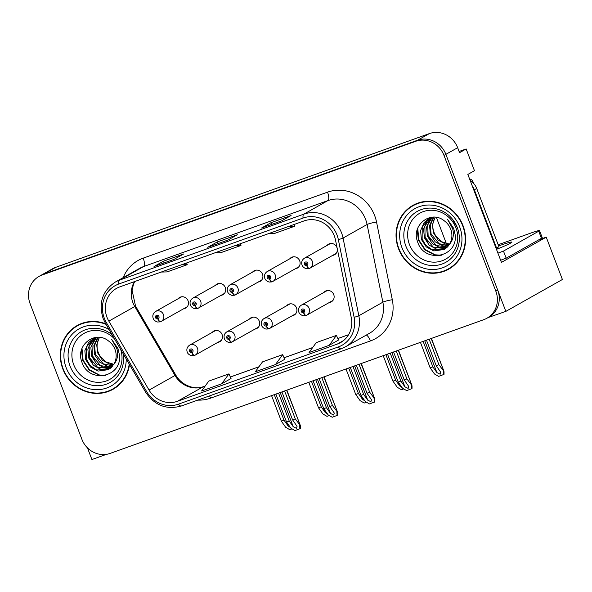 <?xml version="1.0" encoding="UTF-8"?>
<svg xmlns="http://www.w3.org/2000/svg" width="592" height="592" viewBox="0 0 592 592"><rect width="100%" height="100%" fill="white"/><g stroke="black" fill="none" stroke-linecap="round" stroke-linejoin="round"><path stroke-width="0.89" d="M217.789 342.398A6.098 5.698 -119.4 0 0 219.706 341.754A6.098 5.698 -119.4 0 0 222.081 334.524A6.098 5.698 -119.4 0 0 213.719 331.135A6.098 5.698 -119.4 0 0 212.18 332.438M255.004 329.078A6.098 5.698 -119.4 0 0 256.921 328.434A6.098 5.698 -119.4 0 0 259.296 321.204A6.098 5.698 -119.4 0 0 250.934 317.815A6.098 5.698 -119.4 0 0 249.395 319.118M292.219 315.758A6.098 5.698 -119.4 0 0 294.135 315.114A6.098 5.698 -119.4 0 0 296.511 307.884A6.098 5.698 -119.4 0 0 288.149 304.495A6.098 5.698 -119.4 0 0 286.609 305.805M295.415 268.731A6.098 5.698 -119.4 0 0 297.325 268.095A6.098 5.698 -119.4 0 0 299.707 260.857A6.098 5.698 -119.4 0 0 291.338 257.476A6.098 5.698 -119.4 0 0 289.799 258.778M258.201 282.051A6.098 5.698 -119.4 0 0 260.11 281.415A6.098 5.698 -119.4 0 0 262.493 274.177A6.098 5.698 -119.4 0 0 254.123 270.796A6.098 5.698 -119.4 0 0 252.584 272.098M220.986 295.371A6.098 5.698 -119.4 0 0 222.895 294.735A6.098 5.698 -119.4 0 0 225.278 287.497A6.098 5.698 -119.4 0 0 216.909 284.116A6.098 5.698 -119.4 0 0 215.37 285.418M183.772 308.691A6.098 5.698 -119.4 0 0 185.681 308.055A6.098 5.698 -119.4 0 0 188.064 300.817A6.098 5.698 -119.4 0 0 179.694 297.436A6.098 5.698 -119.4 0 0 178.155 298.738M329.433 302.438A6.098 5.698 -119.4 0 0 331.35 301.794A6.098 5.698 -119.4 0 0 333.725 294.564A6.098 5.698 -119.4 0 0 325.363 291.175A6.098 5.698 -119.4 0 0 323.824 292.485M332.63 255.418A6.098 5.698 -119.4 0 0 334.539 254.775A6.098 5.698 -119.4 0 0 336.922 247.537A6.098 5.698 -119.4 0 0 328.553 244.156A6.098 5.698 -119.4 0 0 327.013 245.458M538.794 239.804L546.231 237.148L501.454 262.389L467.858 174.425L474.458 170.703L466.156 148.955L459.555 152.677L457.66 147.704A22.859 21.364 -119.4 0 0 429.363 133.6L55.744 267.325A22.859 21.364 -119.4 0 0 52.658 268.731L40.878 275.376A22.859 21.364 -119.4 0 1 43.963 273.97A22.859 21.364 -119.4 0 0 40.878 275.376L38.991 276.442A22.859 21.364 -119.4 0 0 30.066 303.563L81.888 439.286A22.859 21.364 -119.4 0 0 110.186 453.391L483.805 319.665A22.859 21.364 -119.4 0 0 486.89 318.252A22.859 21.364 -119.4 0 0 495.815 291.131L443.993 155.407A22.859 21.364 -119.4 0 0 415.695 141.303L42.076 275.028A22.859 21.364 -119.4 0 0 38.991 276.442M459.103 151.485L466.156 148.955M87.453 447.855L91.915 459.54L106.464 454.33M415.695 141.303L43.963 273.97L417.582 140.245A22.859 21.364 -119.4 0 1 445.872 154.349A22.859 21.364 -119.4 0 0 417.582 140.245L429.363 133.6M546.231 237.148L562.4 279.498L505.842 311.385L445.872 154.349L497.702 290.073A22.859 21.364 -119.4 0 1 488.777 317.194L486.89 318.252M488.178 317.527L505.842 311.385M436.363 217.382L446.427 243.741M105.761 323.861A36.571 34.188 -119.4 0 0 77.115 325.578A36.571 34.188 -119.4 0 0 62.833 368.971A36.571 34.188 -119.4 0 0 113.035 389.284A36.571 34.188 -119.4 0 0 129.5 364.554M108.758 390.89A36.571 34.188 -119.4 0 0 113.967 388.737M398.564 248.803A36.571 34.188 -119.4 0 0 448.766 269.116A36.571 34.188 -119.4 0 0 463.055 225.722A36.571 34.188 -119.4 0 0 412.846 205.409A36.571 34.188 -119.4 0 0 398.564 248.803M444.488 270.722A36.571 34.188 -119.4 0 0 449.705 268.568M107.004 317.305A24.376 22.792 60.6 0 1 116.528 288.378A24.376 22.792 60.6 0 1 119.813 286.876L304.14 220.897A24.376 22.792 60.6 0 1 335.501 240.012L351.278 317.719A24.376 22.792 60.6 0 1 340.578 342.583A24.376 22.792 60.6 0 1 337.285 344.085L177.408 401.309A24.376 22.792 60.6 0 1 149.066 390.098L108.839 321.138A24.376 22.792 60.6 0 1 107.004 317.305M104.318 318.267A27.424 25.641 -119.4 0 0 106.382 322.581L146.609 391.534A27.424 25.641 -119.4 0 0 178.495 404.151L338.372 346.927A27.424 25.641 -119.4 0 0 354.112 317.268L338.335 239.56A27.424 25.641 -119.4 0 0 303.052 218.056L118.733 284.034A27.424 25.641 -119.4 0 0 104.318 318.267M281.659 220.831L291.086 215.518L270.929 222.725L261.509 228.046L281.659 220.831M271.58 224.427L270.929 222.725M174.181 259.296L183.609 253.983L163.451 261.198L154.031 266.511L174.181 259.296M164.102 262.892L163.451 261.198M227.92 240.063L237.348 234.75L217.19 241.965L207.77 247.278L227.92 240.063M217.841 243.66L217.19 241.965M221.719 383.794L228.934 373.878L208.784 381.093L201.569 391.009L221.719 383.794L231.043 378.517M329.196 345.328L336.411 335.412L316.261 342.62L309.046 352.536L329.196 345.328L338.52 340.045M275.458 364.561L282.673 354.645L262.522 361.86L255.307 371.769L275.458 364.561L284.782 359.277M214.933 252.828L220.823 252.673L240.981 245.458L240.426 243.704M235.083 245.613L240.981 245.458M161.194 272.061L167.085 271.906L187.242 264.691L186.687 262.937M181.344 264.853L187.242 264.691M268.672 233.596L274.562 233.44L294.72 226.225L294.165 224.472M288.822 226.381L294.72 226.225M282.673 354.645L284.789 359.3M228.934 373.878L231.05 378.532M336.411 335.412L338.528 340.06M413.801 204.899A36.571 34.188 -119.4 0 0 409.264 208.243M78.063 325.06A36.571 34.188 -119.4 0 0 73.526 328.405M393.562 351.966L404.218 379.879L408.709 386.428L408.147 388.419L404.913 386.813L400.858 381.078L398.172 382.04L402.538 388.219L406.66 390.609L411.988 388.604C412.136 386.036 411.973 384.822 411.507 384.963L406.904 378.917L396.248 351.004M327.272 290.531L301.284 305.191A5.713 5.343 60.6 0 1 309.128 308.365A5.713 5.343 60.6 0 1 306.9 315.144A5.713 5.343 60.6 0 1 306.345 315.41A3.811 1.347 -112.4 0 1 306.293 315.44A3.811 1.347 -112.4 0 1 303.666 312.576A1.902 1.783 -119.4 0 0 304.591 310.23A1.902 1.783 -119.4 0 0 302.238 309.054A1.902 1.783 -119.4 0 0 301.232 311.429A1.902 1.783 -119.4 0 0 303.518 312.628L303.156 311.547A0.762 0.71 60.6 0 1 302.542 310.164A0.762 0.71 60.6 0 1 303.585 310.593A0.762 0.71 60.6 0 1 303.215 311.533L303.666 312.576M303.622 310.704A0.762 0.71 60.6 0 1 303.385 310.289M303.518 312.628A3.811 1.325 73 0 0 305.812 315.61A3.811 1.325 73 0 0 305.909 315.566L306.071 315.469M398.49 350.198L411.854 385.192L398.261 350.279M387.516 354.127L398.172 382.04M390.202 353.165L400.858 381.078M404.218 379.879L406.904 378.917M411.514 388.877L411.27 385.096M426.477 340.178L436.215 365.671L440.707 372.22L440.145 374.211L436.903 372.605L432.856 366.877L430.169 367.839L434.528 374.011L438.65 376.408L443.985 374.396C444.126 371.828 443.963 370.614 443.497 370.755L438.901 364.709L429.163 339.216M330.469 243.512L304.48 258.164A5.713 5.343 60.6 0 1 312.324 261.338A5.713 5.343 60.6 0 1 310.09 268.124A5.713 5.343 60.6 0 1 309.542 268.391A3.811 1.347 -112.4 0 1 309.483 268.413A3.811 1.347 -112.4 0 1 306.856 265.556A1.902 1.783 -119.4 0 0 307.788 263.211A1.902 1.783 -119.4 0 0 305.428 262.034A1.902 1.783 -119.4 0 0 304.429 264.409A1.902 1.783 -119.4 0 0 306.715 265.608L306.353 264.528A0.762 0.71 60.6 0 1 305.731 263.144A0.762 0.71 60.6 0 1 306.782 263.566A0.762 0.71 60.6 0 1 306.412 264.506L306.856 265.556M306.811 263.684A0.762 0.71 60.6 0 1 306.582 263.27M306.715 265.608A3.811 1.325 73 0 0 309.009 268.59A3.811 1.325 73 0 0 309.098 268.546L309.268 268.45M431.413 338.417L443.845 370.992L431.183 338.498M420.431 342.346L430.169 367.839M423.117 341.384L432.856 366.877M436.215 365.671L438.901 364.709M443.504 374.669L443.26 370.888M356.347 365.286L367.003 393.199L371.495 399.741L370.932 401.739L367.699 400.133L363.643 394.398L360.957 395.36L365.323 401.539L369.445 403.929L374.78 401.924C374.921 399.356 374.758 398.142 374.292 398.283L369.689 392.237L359.033 364.324M290.058 303.851L264.069 318.511A5.713 5.343 60.6 0 1 271.913 321.685A5.713 5.343 60.6 0 1 269.686 328.464A5.713 5.343 60.6 0 1 269.131 328.73A3.811 1.347 -112.4 0 1 269.079 328.76A3.811 1.347 -112.4 0 1 266.452 325.896A1.902 1.783 -119.4 0 0 267.377 323.55A1.902 1.783 -119.4 0 0 265.024 322.374A1.902 1.783 -119.4 0 0 264.017 324.749A1.902 1.783 -119.4 0 0 266.304 325.948L265.941 324.867A0.762 0.71 60.6 0 1 265.327 323.484A0.762 0.71 60.6 0 1 266.37 323.905A0.762 0.71 60.6 0 1 266 324.845L266.452 325.896M266.407 324.024A0.762 0.71 60.6 0 1 266.171 323.609M266.304 325.948A3.811 1.325 73 0 0 268.598 328.93A3.811 1.325 73 0 0 268.694 328.886L268.857 328.789M361.275 363.518L374.64 398.512L361.046 363.599M350.301 367.447L360.957 395.36M352.987 366.485L363.643 394.398M367.003 393.199L369.689 392.237M374.299 402.197L374.055 398.416M319.132 378.606L329.788 406.519L334.28 413.061L333.718 415.059L330.484 413.453L326.436 407.718L323.743 408.68L328.109 414.859L332.23 417.249L337.566 415.244C337.706 412.676 337.544 411.462 337.077 411.603L332.482 405.557L321.819 377.644M252.843 317.171L226.854 331.831A5.713 5.343 60.6 0 1 234.698 334.998A5.713 5.343 60.6 0 1 232.471 341.784A5.713 5.343 60.6 0 1 231.916 342.05A3.811 1.347 -112.4 0 1 231.864 342.072A3.811 1.347 -112.4 0 1 229.237 339.216A1.902 1.783 -119.4 0 0 230.162 336.87A1.902 1.783 -119.4 0 0 227.809 335.694A1.902 1.783 -119.4 0 0 226.803 338.069A1.902 1.783 -119.4 0 0 229.089 339.268L228.727 338.187A0.762 0.71 60.6 0 1 228.112 336.804A0.762 0.71 60.6 0 1 229.156 337.225A0.762 0.71 60.6 0 1 228.786 338.165L229.237 339.216M229.193 337.344A0.762 0.71 60.6 0 1 228.956 336.929M229.089 339.268A3.811 1.325 73 0 0 231.383 342.25A3.811 1.325 73 0 0 231.479 342.206L231.642 342.109M324.061 376.838L337.425 411.832L323.831 376.919M313.087 380.767L323.743 408.68M315.773 379.805L326.436 407.718M329.788 406.519L332.482 405.557M337.085 415.517L336.841 411.729M281.918 391.919L292.574 419.839L297.066 426.381L296.503 428.379L293.269 426.773L289.222 421.038L286.528 422L290.894 428.179L295.016 430.569L300.351 428.564C300.492 425.996 300.329 424.782 299.863 424.923L295.267 418.877L284.604 390.964M215.629 330.491L189.64 345.143A5.713 5.343 60.6 0 1 197.484 348.318A5.713 5.343 60.6 0 1 195.256 355.104A5.713 5.343 60.6 0 1 194.701 355.37A3.811 1.347 -112.4 0 1 194.65 355.392A3.811 1.347 -112.4 0 1 192.023 352.536A1.902 1.783 -119.4 0 0 192.948 350.19A1.902 1.783 -119.4 0 0 190.594 349.014A1.902 1.783 -119.4 0 0 189.588 351.389A1.902 1.783 -119.4 0 0 191.875 352.588L191.512 351.507A0.762 0.71 60.6 0 1 190.898 350.124A0.762 0.71 60.6 0 1 191.941 350.545A0.762 0.71 60.6 0 1 191.571 351.485L192.023 352.536M191.978 350.664A0.762 0.71 60.6 0 1 191.741 350.249M191.875 352.588A3.811 1.325 73 0 0 194.169 355.57A3.811 1.325 73 0 0 194.265 355.526L194.428 355.429M286.846 390.158L300.211 425.152L286.617 390.239M275.872 394.087L286.528 422M278.558 393.125L289.222 421.038M292.574 419.839L295.267 418.877M299.87 428.83L299.626 425.049M293.255 256.832L267.266 271.484A5.713 5.343 60.6 0 1 275.11 274.658A5.713 5.343 60.6 0 1 272.875 281.444A5.713 5.343 60.6 0 1 272.327 281.711A3.811 1.347 -112.4 0 1 272.276 281.733A3.811 1.347 -112.4 0 1 269.641 278.876A1.902 1.783 -119.4 0 0 270.574 276.531A1.902 1.783 -119.4 0 0 268.213 275.354A1.902 1.783 -119.4 0 0 267.214 277.729A1.902 1.783 -119.4 0 0 269.501 278.928L269.138 277.848A0.762 0.71 60.6 0 1 268.516 276.464A0.762 0.71 60.6 0 1 269.567 276.886A0.762 0.71 60.6 0 1 269.197 277.826L269.641 278.876M269.597 277.004A0.762 0.71 60.6 0 1 269.367 276.59M269.501 278.928A3.811 1.325 73 0 0 271.795 281.91A3.811 1.325 73 0 0 271.883 281.866L272.054 281.77M383.216 355.666L392.955 381.159L397.313 387.331L401.435 389.728L403.722 388.907M392.955 381.159L395.641 380.197L385.903 354.704M402.086 387.582L399.689 385.925L395.641 380.197M256.04 270.152L230.051 284.804A5.713 5.343 60.6 0 1 237.895 287.978A5.713 5.343 60.6 0 1 235.66 294.757A5.713 5.343 60.6 0 1 235.113 295.031A3.811 1.347 -112.4 0 1 235.061 295.053A3.811 1.347 -112.4 0 1 232.427 292.196A1.902 1.783 -119.4 0 0 233.359 289.843A1.902 1.783 -119.4 0 0 230.998 288.674A1.902 1.783 -119.4 0 0 229.999 291.049A1.902 1.783 -119.4 0 0 232.286 292.248L231.923 291.168A0.762 0.71 60.6 0 1 231.302 289.784A0.762 0.71 60.6 0 1 232.353 290.206A0.762 0.71 60.6 0 1 231.983 291.146L232.427 292.196M232.382 290.324A0.762 0.71 60.6 0 1 232.153 289.91M232.286 292.248A3.811 1.325 73 0 0 234.58 295.223A3.811 1.325 73 0 0 234.669 295.186L234.839 295.09M346.002 368.986L355.74 394.472L360.099 400.651L364.221 403.041L366.507 402.227M355.74 394.472L358.426 393.517L348.688 368.024M364.872 400.902L362.474 399.245L358.426 393.517M218.825 283.472L192.837 298.124A5.713 5.343 60.6 0 1 200.681 301.298A5.713 5.343 60.6 0 1 198.453 308.077A5.713 5.343 60.6 0 1 197.898 308.351A3.811 1.347 -112.4 0 1 197.846 308.373A3.811 1.347 -112.4 0 1 195.219 305.516A1.902 1.783 -119.4 0 0 196.144 303.163A1.902 1.783 -119.4 0 0 193.784 301.994A1.902 1.783 -119.4 0 0 192.785 304.369A1.902 1.783 -119.4 0 0 195.071 305.568L194.709 304.488A0.762 0.71 60.6 0 1 194.087 303.104A0.762 0.71 60.6 0 1 195.138 303.526A0.762 0.71 60.6 0 1 194.768 304.466L195.219 305.516M195.175 303.644A0.762 0.71 60.6 0 1 194.938 303.23M195.071 305.568A3.811 1.325 73 0 0 197.365 308.543A3.811 1.325 73 0 0 197.454 308.506L197.624 308.41M308.787 382.306L318.526 407.792L322.884 413.971L327.006 416.361L329.293 415.547M318.526 407.792L321.212 406.83L311.473 381.344M327.657 414.222L325.26 412.565L321.212 406.83M181.611 296.792L155.622 311.444A5.713 5.343 60.6 0 1 163.466 314.618A5.713 5.343 60.6 0 1 161.239 321.397A5.713 5.343 60.6 0 1 160.684 321.671A3.811 1.347 -112.4 0 1 160.632 321.693A3.811 1.347 -112.4 0 1 158.005 318.836A1.902 1.783 -119.4 0 0 158.93 316.483A1.902 1.783 -119.4 0 0 156.569 315.314A1.902 1.783 -119.4 0 0 155.57 317.689A1.902 1.783 -119.4 0 0 157.857 318.888L157.494 317.808A0.762 0.71 60.6 0 1 156.88 316.424A0.762 0.71 60.6 0 1 157.923 316.846A0.762 0.71 60.6 0 1 157.553 317.786L158.005 318.836M157.96 316.964A0.762 0.71 60.6 0 1 157.724 316.55M157.857 318.888A3.811 1.325 73 0 0 160.151 321.863A3.811 1.325 73 0 0 160.24 321.826L160.41 321.73M271.573 395.626L281.311 421.112L285.67 427.291L289.791 429.681L292.078 428.867M281.311 421.112L283.997 420.15L274.266 394.664M290.443 427.542L288.045 425.885L283.997 420.15M496.836 249.21A23.236 1.302 -20.9 0 0 511.939 242.098A23.236 1.302 -20.9 0 0 498.634 245.909M498.19 244.748L530.01 233.359A15.237 0.858 159.1 0 1 539.527 230.584A15.237 0.858 159.1 0 1 538.727 231.206L503.474 251.089L506.19 258.193A15.237 0.858 -20.9 0 0 500.64 260.258M497.924 253.147A15.237 0.858 159.1 0 1 503.474 251.089M539.527 230.584L542.242 237.688A15.237 0.858 159.1 0 1 541.443 238.317L506.19 258.193M472.283 186.006A15.237 14.245 60.6 0 1 474.34 189.788L496.592 248.063A15.237 14.245 -119.4 0 0 496.037 248.218M474.34 189.788L476.701 188.463A15.237 14.245 -119.4 0 0 470.196 180.53M496.592 248.063L498.945 246.731L476.701 188.463M120.709 349.495A26.366 24.649 60.6 0 1 105.672 381.189A26.366 24.649 60.6 0 1 73.711 364.687A26.366 24.649 60.6 0 1 83.058 333.969A26.366 24.649 60.6 0 1 114.582 338.987M119.443 355.03L117.971 348.599L111.733 339.445L116.935 348.851C118.467 354.956 117.408 360.151 113.76 364.435A17.22 16.102 -119.4 0 0 114.974 349.339A17.22 16.102 -119.4 0 0 108.499 340.955C95.053 329.825 75.51 345.499 81.681 361.409C88.03 384.245 122.329 377.644 119.443 355.03M113.842 364.302L105.82 361.875L99.974 355.873A17.22 16.102 60.6 0 1 98.272 352.499A17.22 16.102 60.6 0 1 99.486 337.396M129.197 364.043A36.186 33.825 60.6 0 1 112.85 388.951A36.186 33.825 60.6 0 1 63.166 368.853A36.186 33.825 60.6 0 1 77.3 325.911A36.186 33.825 60.6 0 1 106.057 324.372M77.3 325.911L79.187 324.845A36.186 33.825 60.6 0 1 83.272 322.914M113.59 364.724L110.031 364.339L102.475 360.313L97.621 352.869L96.711 344.914L99.367 337.388M112.48 366.263L107.034 366.026L99.478 362.001L94.631 354.556L93.847 345.654L97.68 337.322M112.769 365.9L103.26 363.821L95.379 354.134L94.55 345.521L98.08 337.322M111.252 367.588L104.044 367.713L96.489 363.688L91.634 356.243L90.85 347.341L94.417 339.334L96.222 337.433M111.57 367.277L100.485 365.634L92.382 355.822L91.997 345.121L96.592 337.366M109.912 368.712L101.047 369.401L93.492 365.375L88.645 357.931L87.86 349.028L91.42 341.022L94.587 338.039M110.26 368.453L97.65 367.403L89.392 357.509L89.133 346.335L94.986 337.869M113.76 364.435L108.469 369.652L98.057 371.088L90.502 367.062L85.648 359.618L84.863 350.716L88.43 342.709L93.048 338.802L96.407 337.381M108.839 369.43L96.563 369.985L90.014 365.375L86.395 359.196L86.491 347.001L93.395 338.609M118.504 385.392A36.186 33.825 60.6 0 1 114.73 387.886L112.85 388.951M105.635 375.38L99.419 374.988L89.496 369.771L83.087 360.106L82.007 348.451M92.293 362.837L89.599 358.079M95.231 361.068L92.581 356.362M104.466 375.654L99.049 375.202L89.118 369.985L82.717 360.321L81.437 350.183M455.936 227.883A26.366 24.649 60.6 0 1 442.083 260.791A26.366 24.649 60.6 0 1 409.449 244.518A26.366 24.649 60.6 0 1 423.302 211.61A26.366 24.649 60.6 0 1 455.936 227.883M455.181 234.869L453.701 228.431L447.471 219.277L452.665 228.69C454.197 234.795 453.139 239.982 449.498 244.267A17.22 16.102 -119.4 0 0 450.704 229.171A17.22 16.102 -119.4 0 0 444.229 220.786C430.784 209.664 411.248 225.33 417.419 241.24C423.761 264.084 458.067 257.483 455.181 234.869M449.58 244.133L441.558 241.706L435.705 235.705A17.22 16.102 60.6 0 1 434.003 232.338A17.22 16.102 60.6 0 1 435.216 217.234M398.897 248.684A36.186 33.825 60.6 0 1 413.038 205.742A36.186 33.825 60.6 0 1 462.715 225.841A36.186 33.825 60.6 0 1 448.581 268.783A36.186 33.825 60.6 0 1 398.897 248.684M413.038 205.742L414.918 204.677A36.186 33.825 60.6 0 1 419.01 202.745M449.321 244.555L445.761 244.178L438.206 240.145L433.359 232.7L432.441 224.745L435.098 217.22M448.218 246.102L442.772 245.865L435.216 241.832L430.362 234.388L429.577 225.485L433.411 217.153M448.507 245.739L438.998 243.66L431.109 233.966L430.28 225.36L433.81 217.153M446.99 247.426L439.775 247.552L432.219 243.519L427.372 236.075L426.588 227.173L430.147 219.166L431.96 217.271M447.308 247.116L436.223 245.465L428.12 235.653L427.727 224.953L432.323 217.197M445.643 248.551L436.785 249.239L429.23 245.206L424.375 237.762L423.591 228.86L427.158 220.853L430.325 217.871M445.991 248.285L433.381 247.241L425.123 237.34L424.871 226.174L430.724 217.708M449.498 244.267L444.2 249.484L433.788 250.927L426.24 246.894L421.386 239.449L420.601 230.547L424.161 222.54L428.778 218.633L432.145 217.212M444.57 249.269L432.293 249.817L425.744 245.206L422.133 239.027L422.222 226.84L429.126 218.448M454.242 265.223A36.186 33.825 60.6 0 1 450.468 267.725L448.581 268.783M473.63 183.424L472.919 181.574A3.811 3.559 -119.4 0 0 469.619 179.036M496.54 249.535A3.811 3.559 -119.4 0 0 497.569 247.508M441.366 255.219L435.157 254.819L425.226 249.609L418.825 239.945L417.745 228.29M428.023 242.668L425.337 237.91M430.961 240.907L428.319 236.201M440.204 255.485L434.78 255.034L424.856 249.817L418.448 240.152L417.175 230.014M55.744 267.325L42.076 275.028M457.66 147.704L443.993 155.407M134.451 281.637A24.376 22.792 -119.4 0 0 132.926 302.69A24.376 22.792 -119.4 0 0 134.761 306.523L174.988 375.476A24.376 22.792 -119.4 0 0 203.33 386.694L205.187 386.028M123.195 277.618A38.095 35.609 60.6 0 1 143.212 258.142L327.531 192.163A7.622 2.671 -109.7 0 1 327.894 200.599L143.567 266.57A30.473 28.49 -119.4 0 0 139.453 268.45L115.418 282.007A30.473 28.49 60.6 0 1 119.532 280.127A7.622 2.671 70.3 0 0 118.733 284.034M327.531 192.163A38.095 35.609 60.6 0 1 374.692 215.673A38.095 35.609 60.6 0 1 376.534 222.022L392.311 299.73A38.095 35.609 60.6 0 1 370.451 340.933L210.567 398.157A38.095 35.609 60.6 0 1 197.772 400.111M365.612 219.403A30.473 28.49 -119.4 0 0 327.894 200.599L303.851 214.149A30.473 28.49 60.6 0 1 343.057 238.043L358.833 315.751A30.473 28.49 60.6 0 1 345.454 346.831L369.489 333.274A30.473 28.49 -119.4 0 0 382.869 302.194L367.092 224.486A30.473 28.49 -119.4 0 0 365.612 219.403M115.418 282.007C102.468 290.716 98.368 302.875 103.112 318.481L105.369 323.195L106.382 322.581M181.463 405.927A7.622 2.671 -109.7 0 1 181.315 405.994A7.622 2.671 -109.7 0 1 178.495 404.151M338.372 346.927A7.622 2.671 70.3 0 0 341.192 348.777L345.454 346.831M354.112 317.268A7.622 0.888 -11.5 0 0 358.833 315.751L382.869 302.194A7.622 0.888 168.5 0 1 392.311 299.73M105.369 323.195L145.595 392.148L146.609 391.534M338.335 239.56A7.622 0.888 -11.5 0 0 343.057 238.043L367.092 224.486A7.622 0.888 168.5 0 1 376.534 222.022M303.052 218.056A7.622 2.671 -109.7 0 1 303.851 214.149L119.532 280.127L143.567 266.57A7.622 2.671 -109.7 0 0 143.212 258.142M495.815 291.131L497.702 290.073M209.546 395.893A7.622 2.671 -109.7 0 1 210.567 398.157M366.263 335.094A7.622 2.671 -109.7 0 1 370.451 340.933M337.285 344.085L343.567 340.548M108.839 321.138L135.546 306.094L175.772 375.054L149.066 390.098M177.408 401.309L203.33 386.694A13.712 4.81 -109.7 0 1 203.596 386.569L205.217 385.991M230.362 377.015L258.926 366.796M284.101 357.783L312.665 347.556M337.84 338.55L348.577 334.709M391.837 352.58L404.913 386.813M424.76 340.8L436.903 372.605M354.623 365.9L367.699 400.133M317.408 379.22L330.484 413.453M280.194 392.54L293.269 426.773M398.246 382.143L399.689 385.925M361.031 395.463L362.474 399.245M323.817 408.783L325.26 412.565M286.602 422.103L288.045 425.885M538.727 231.206L541.443 238.317M123.195 353.742A29.193 27.291 60.6 0 1 103.445 385.052A29.193 27.291 60.6 0 1 70.1 366.211A29.193 27.291 60.6 0 1 78.714 333.392A29.193 27.291 60.6 0 1 112.08 334.695M126.222 358.937A32.76 30.621 60.6 0 1 101.18 389.373A32.76 30.621 60.6 0 1 66.186 367.765A32.76 30.621 60.6 0 1 73.956 332.497A32.76 30.621 60.6 0 1 109.032 329.478M457.313 227.617A29.193 27.291 60.6 0 1 457.601 228.408A29.193 27.291 60.6 0 1 441.595 264.187A29.193 27.291 60.6 0 1 405.838 246.043A29.193 27.291 60.6 0 1 416.894 211.603A29.193 27.291 60.6 0 1 452.251 218.922A29.193 27.291 60.6 0 1 457.313 227.617L452.251 218.922M401.924 247.604A32.76 30.621 60.6 0 1 419.143 206.712A32.76 30.621 60.6 0 1 459.695 226.928A32.76 30.621 60.6 0 1 442.476 267.821A32.76 30.621 60.6 0 1 401.924 247.604M472.919 181.574L472.179 181.996M145.595 392.148C154.593 405.446 166.5 410.064 181.315 405.994L341.192 348.777M175.772 375.054C182.558 386.894 196.699 389.884 203.596 386.569M230.355 376.993L258.956 366.759M284.093 357.76L312.694 347.526M337.832 338.528L348.592 334.672M135.546 306.094L132.053 290.147L133.555 284.086L134.776 281.518M227.972 240.034L207.881 247.227M174.233 259.266L154.142 266.459M281.718 220.801L261.62 227.987M301.284 305.191C298.768 306.893 297.961 309.209 298.856 312.125C298.753 311.777 299.16 314.478 303.148 315.751L305.812 315.61M332.889 300.492L306.293 315.44M304.48 258.164C301.964 259.873 301.15 262.189 302.046 265.105C301.95 264.757 302.357 267.458 306.345 268.731L309.009 268.59M336.078 253.465L309.483 268.413M264.069 318.511C261.553 320.213 260.746 322.529 261.642 325.445C261.546 325.097 261.945 327.798 265.934 329.071L268.598 328.93M295.674 313.812L269.079 328.76M226.854 331.831C224.338 333.533 223.532 335.849 224.427 338.765C224.331 338.417 224.731 341.118 228.719 342.391L231.383 342.25M258.46 327.124L231.864 342.072M189.64 345.143C187.124 346.853 186.317 349.169 187.213 352.085C187.116 351.737 187.516 354.438 191.505 355.711L194.169 355.57M221.245 340.444L194.65 355.392M267.266 271.484C264.75 273.193 263.936 275.509 264.831 278.425C264.735 278.077 265.142 280.778 269.131 282.051L271.795 281.91M298.864 266.785L272.276 281.733M230.051 284.804C227.535 286.513 226.721 288.822 227.617 291.745C227.52 291.397 227.927 294.098 231.916 295.371L234.58 295.223M261.657 280.105L235.061 295.053M192.837 298.124C190.321 299.833 189.514 302.142 190.402 305.065C190.306 304.717 190.713 307.418 194.701 308.691L197.365 308.543M224.442 293.425L197.846 308.373M155.622 311.444C153.106 313.153 152.299 315.462 153.187 318.385C153.091 318.037 153.498 320.731 157.487 322.011L160.151 321.863M187.227 306.745L160.632 321.693"/></g></svg>
